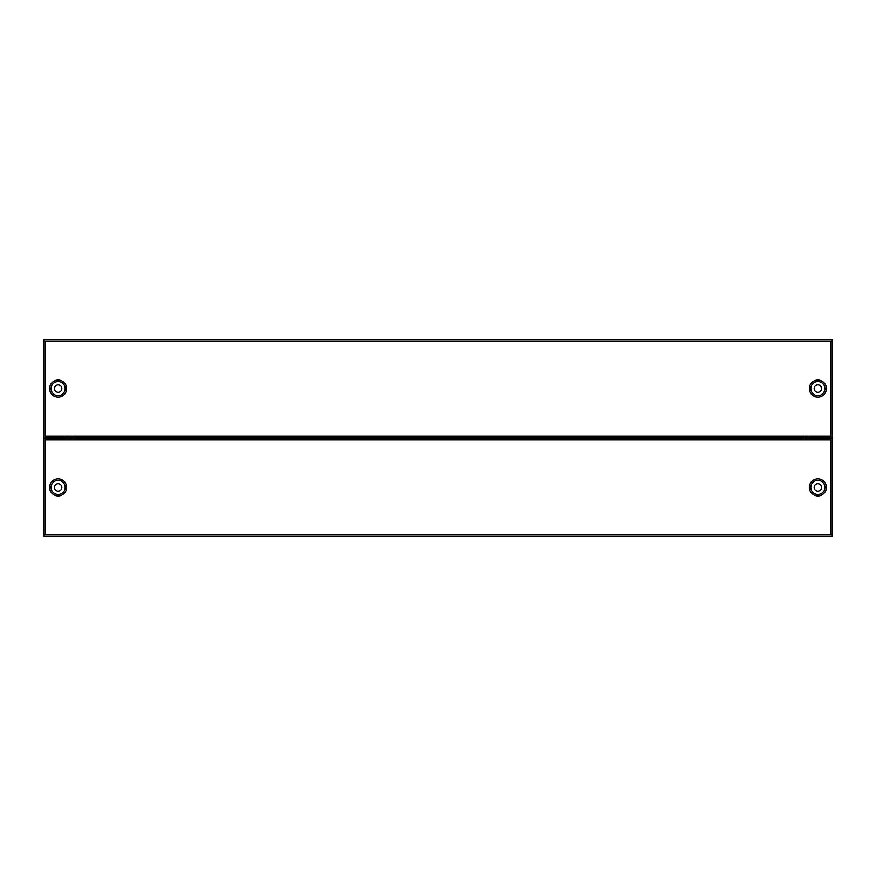 <?xml version="1.0" encoding="UTF-8"?>
<svg xmlns="http://www.w3.org/2000/svg" width="876" height="876" viewBox="0 0 876 876"><rect width="100%" height="100%" fill="white"/><g stroke="black" fill="none" stroke-linecap="round" stroke-linejoin="round"><path stroke-width="1.31" d="M70.233 437.507L832.2 437.507L832.2 339.702L43.8 339.702L43.8 437.507L70.233 437.507M830.722 341.18L830.722 436.029L67.266 436.029L67.266 437.507M814.165 388.605A3.701 3.701 0 0 0 817.877 392.306A3.701 3.701 0 0 0 821.578 388.605A3.701 3.701 0 0 0 817.877 384.892A3.701 3.701 0 0 0 814.165 388.605M824.94 388.605A7.063 7.063 0 0 0 817.877 381.542A7.063 7.063 0 0 0 810.815 388.605A7.063 7.063 0 0 0 817.877 395.667A7.063 7.063 0 0 0 824.94 388.605M826.397 388.605A8.519 8.519 0 0 0 817.877 380.085A8.519 8.519 0 0 0 809.358 388.605A8.519 8.519 0 0 0 817.877 397.124A8.519 8.519 0 0 0 826.397 388.605M54.422 388.605A3.701 3.701 0 0 0 58.123 392.306A3.701 3.701 0 0 0 61.835 388.605A3.701 3.701 0 0 0 58.123 384.892A3.701 3.701 0 0 0 54.422 388.605M65.185 388.605A7.063 7.063 0 0 0 58.123 381.542A7.063 7.063 0 0 0 51.06 388.605A7.063 7.063 0 0 0 58.123 395.667A7.063 7.063 0 0 0 65.185 388.605M66.642 388.605A8.519 8.519 0 0 0 58.123 380.085A8.519 8.519 0 0 0 49.603 388.605A8.519 8.519 0 0 0 58.123 397.124A8.519 8.519 0 0 0 66.642 388.605M45.278 341.18L45.278 436.029L67.266 436.029M73.19 436.029L73.19 437.507M802.81 436.029L802.81 437.507M832.2 341.18L43.8 341.18M808.734 436.029L808.734 437.507M67.266 438.493L832.2 438.493L832.2 536.298L43.8 536.298L43.8 438.493L67.266 438.493L67.266 439.971L45.278 439.971L45.278 534.82M830.722 534.82L830.722 439.971L67.266 439.971M821.578 487.395A3.701 3.701 0 0 1 817.877 491.108A3.701 3.701 0 0 1 814.165 487.395A3.701 3.701 0 0 1 817.877 483.694A3.701 3.701 0 0 1 821.578 487.395M810.815 487.395A7.063 7.063 0 0 1 817.877 480.333A7.063 7.063 0 0 1 824.94 487.395A7.063 7.063 0 0 1 817.877 494.458A7.063 7.063 0 0 1 810.815 487.395M809.358 487.395A8.519 8.519 0 0 1 817.877 478.876A8.519 8.519 0 0 1 826.397 487.395A8.519 8.519 0 0 1 817.877 495.915A8.519 8.519 0 0 1 809.358 487.395M61.835 487.395A3.701 3.701 0 0 1 58.123 491.108A3.701 3.701 0 0 1 54.422 487.395A3.701 3.701 0 0 1 58.123 483.694A3.701 3.701 0 0 1 61.835 487.395M51.06 487.395A7.063 7.063 0 0 1 58.123 480.333A7.063 7.063 0 0 1 65.185 487.395A7.063 7.063 0 0 1 58.123 494.458A7.063 7.063 0 0 1 51.06 487.395M49.603 487.395A8.519 8.519 0 0 1 58.123 478.876A8.519 8.519 0 0 1 66.642 487.395A8.519 8.519 0 0 1 58.123 495.915A8.519 8.519 0 0 1 49.603 487.395M73.19 439.971L73.19 438.493M802.81 439.971L802.81 438.493M832.2 534.82L43.8 534.82M808.734 439.971L808.734 438.493"/></g></svg>
